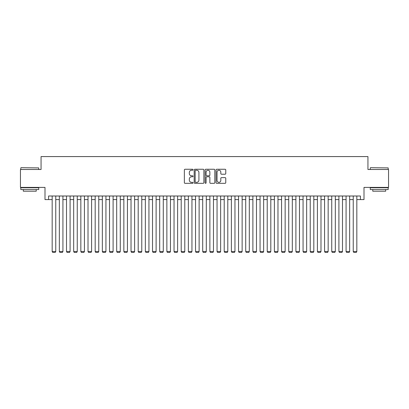<?xml version="1.0" encoding="UTF-8"?>
<svg xmlns="http://www.w3.org/2000/svg" width="409" height="409" viewBox="0 0 409 409"><rect width="100%" height="100%" fill="white"/><g stroke="black" fill="none" stroke-linecap="round" stroke-linejoin="round"><path stroke-width="0.61" d="M193.033 169.75A0.491 0.491 0 0 0 192.537 169.254L185.062 169.254A0.706 0.706 0 0 0 184.357 169.96L184.357 182.624A0.706 0.706 0 0 0 185.062 183.329L192.537 183.329A0.491 0.491 0 0 0 193.033 182.838A0.491 0.491 0 0 0 192.537 182.342L191.57 182.342A2.25 2.25 0 0 1 189.321 180.093L189.321 179.035A2.25 2.25 0 0 1 191.57 176.785L192.537 176.785A0.491 0.491 0 0 0 193.033 176.294A0.491 0.491 0 0 0 192.537 175.798L191.57 175.798A2.25 2.25 0 0 1 189.321 173.549L189.321 172.491A2.25 2.25 0 0 1 191.57 170.241L192.537 170.241A0.491 0.491 0 0 0 193.033 169.75M225.062 174.219A0.706 0.706 0 0 0 225.768 173.513L225.768 169.96A0.706 0.706 0 0 0 225.062 169.254L216.76 169.254A0.706 0.706 0 0 0 216.059 169.96L216.059 182.624A0.706 0.706 0 0 0 216.76 183.329L225.062 183.329A0.706 0.706 0 0 0 225.768 182.624L225.768 178.334A0.706 0.706 0 0 0 225.062 177.629L221.509 177.629A0.706 0.706 0 0 0 220.809 178.334L220.809 180.461A1.881 1.881 0 0 1 218.922 182.342A1.881 1.881 0 0 1 217.041 180.461L217.041 172.123A1.881 1.881 0 0 1 218.922 170.241A1.881 1.881 0 0 1 220.809 172.123L220.809 173.513A0.706 0.706 0 0 0 221.509 174.219L225.062 174.219M48.584 199.592L48.584 196.003L360.416 196.003L360.416 199.592L364 199.592L364 187.404L388.55 187.404L388.55 169.484L367.942 169.484L367.942 156.581L41.058 156.581L41.058 169.484L20.45 169.484L20.45 187.404L45 187.404L45 199.592L52.168 199.592M203.887 169.96A0.706 0.706 0 0 0 203.181 169.254L194.878 169.254A0.706 0.706 0 0 0 194.173 169.96L194.173 182.624A0.706 0.706 0 0 0 194.878 183.329L203.181 183.329A0.706 0.706 0 0 0 203.887 182.624L203.887 169.96M205.819 169.254L214.122 169.254A0.706 0.706 0 0 1 214.827 169.96L214.827 182.624A0.706 0.706 0 0 1 214.122 183.329L210.569 183.329A0.706 0.706 0 0 1 209.863 182.624L209.863 177.491A0.706 0.706 0 0 0 209.163 176.785L206.806 176.785A0.706 0.706 0 0 0 206.1 177.491L206.1 182.838A0.491 0.491 0 0 1 205.609 183.329A0.491 0.491 0 0 1 205.113 182.838L205.113 169.96A0.706 0.706 0 0 1 205.819 169.254M55.757 199.592L59.341 199.592M62.925 199.592L66.509 199.592M70.092 199.592L73.676 199.592M77.26 199.592L80.844 199.592M84.428 199.592L88.012 199.592M91.596 199.592L95.179 199.592M98.763 199.592L102.347 199.592M105.936 199.592L109.52 199.592M113.104 199.592L116.688 199.592M120.272 199.592L123.855 199.592M127.439 199.592L131.023 199.592M134.607 199.592L138.191 199.592M141.775 199.592L145.359 199.592M148.942 199.592L152.526 199.592M156.115 199.592L159.699 199.592M163.283 199.592L166.867 199.592M170.451 199.592L174.035 199.592M177.618 199.592L181.202 199.592M184.786 199.592L188.37 199.592M191.954 199.592L195.538 199.592M199.122 199.592L202.706 199.592M206.294 199.592L209.878 199.592M213.462 199.592L217.046 199.592M220.63 199.592L224.214 199.592M227.798 199.592L231.382 199.592M234.965 199.592L238.549 199.592M242.133 199.592L245.717 199.592M249.301 199.592L252.885 199.592M256.474 199.592L260.058 199.592M263.641 199.592L267.225 199.592M270.809 199.592L274.393 199.592M277.977 199.592L281.561 199.592M285.145 199.592L288.728 199.592M292.312 199.592L295.896 199.592M299.48 199.592L303.064 199.592M306.653 199.592L310.237 199.592M313.821 199.592L317.404 199.592M320.988 199.592L324.572 199.592M328.156 199.592L331.74 199.592M335.324 199.592L338.908 199.592M342.491 199.592L346.075 199.592M349.659 199.592L353.243 199.592M356.832 199.592L360.416 199.592M195.65 170.241A0.491 0.491 0 0 0 195.159 170.732L195.159 181.852A0.491 0.491 0 0 0 195.65 182.342L196.673 182.342A2.25 2.25 0 0 0 198.922 180.093L198.922 172.491A2.25 2.25 0 0 0 196.673 170.241L195.65 170.241M209.863 172.158A1.881 1.881 0 0 0 207.982 170.277A1.881 1.881 0 0 0 206.1 172.158L206.1 175.098A0.706 0.706 0 0 0 206.806 175.798L209.163 175.798A0.706 0.706 0 0 0 209.863 175.098L209.863 172.158M55.757 196.003L55.757 251.489L52.168 251.489L52.168 196.003M55.757 251.489L55.215 252.419L52.71 252.419L52.168 251.489M21.023 167.69L38.727 167.905L21.023 167.69M29.77 189.556L20.808 189.556L20.808 187.762L38.727 187.762L38.727 189.556L29.77 189.556M36.222 189.556L36.222 191.202L23.318 191.202L23.318 189.556M370.488 167.69L388.192 167.905L370.488 167.69M379.23 189.556L370.273 189.556L370.273 187.762L388.192 187.762L388.192 189.556L379.23 189.556M385.682 189.556L385.682 191.202L372.778 191.202L372.778 189.556M62.925 196.003L62.925 251.489L59.341 251.489L59.341 196.003M62.925 251.489L62.388 252.419L59.878 252.419L59.341 251.489M70.092 196.003L70.092 251.489L66.509 251.489L66.509 196.003M70.092 251.489L69.556 252.419L67.045 252.419L66.509 251.489M77.26 196.003L77.26 251.489L73.676 251.489L73.676 196.003M77.26 251.489L76.723 252.419L74.213 252.419L73.676 251.489M84.428 196.003L84.428 251.489L80.844 251.489L80.844 196.003M84.428 251.489L83.891 252.419L81.381 252.419L80.844 251.489M91.596 196.003L91.596 251.489L88.012 251.489L88.012 196.003M91.596 251.489L91.059 252.419L88.548 252.419L88.012 251.489M98.763 196.003L98.763 251.489L95.179 251.489L95.179 196.003M98.763 251.489L98.226 252.419L95.716 252.419L95.179 251.489M105.936 196.003L105.936 251.489L102.347 251.489L102.347 196.003M105.936 251.489L105.394 252.419L102.889 252.419L102.347 251.489M113.104 196.003L113.104 251.489L109.52 251.489L109.52 196.003M113.104 251.489L112.567 252.419L110.057 252.419L109.52 251.489M120.272 196.003L120.272 251.489L116.688 251.489L116.688 196.003M120.272 251.489L119.735 252.419L117.225 252.419L116.688 251.489M127.439 196.003L127.439 251.489L123.855 251.489L123.855 196.003M127.439 251.489L126.902 252.419L124.392 252.419L123.855 251.489M134.607 196.003L134.607 251.489L131.023 251.489L131.023 196.003M134.607 251.489L134.07 252.419L131.56 252.419L131.023 251.489M141.775 196.003L141.775 251.489L138.191 251.489L138.191 196.003M141.775 251.489L141.238 252.419L138.728 252.419L138.191 251.489M148.942 196.003L148.942 251.489L145.359 251.489L145.359 196.003M148.942 251.489L148.406 252.419L145.895 252.419L145.359 251.489M156.115 196.003L156.115 251.489L152.526 251.489L152.526 196.003M156.115 251.489L155.573 252.419L153.068 252.419L152.526 251.489M163.283 196.003L163.283 251.489L159.699 251.489L159.699 196.003M163.283 251.489L162.746 252.419L160.236 252.419L159.699 251.489M170.451 196.003L170.451 251.489L166.867 251.489L166.867 196.003M170.451 251.489L169.914 252.419L167.404 252.419L166.867 251.489M177.618 196.003L177.618 251.489L174.035 251.489L174.035 196.003M177.618 251.489L177.082 252.419L174.571 252.419L174.035 251.489M184.786 196.003L184.786 251.489L181.202 251.489L181.202 196.003M184.786 251.489L184.249 252.419L181.739 252.419L181.202 251.489M191.954 196.003L191.954 251.489L188.37 251.489L188.37 196.003M191.954 251.489L191.417 252.419L188.907 252.419L188.37 251.489M199.122 196.003L199.122 251.489L195.538 251.489L195.538 196.003M199.122 251.489L198.585 252.419L196.075 252.419L195.538 251.489M206.294 196.003L206.294 251.489L202.706 251.489L202.706 196.003M206.294 251.489L205.753 252.419L203.247 252.419L202.706 251.489M213.462 196.003L213.462 251.489L209.878 251.489L209.878 196.003M213.462 251.489L212.925 252.419L210.415 252.419L209.878 251.489M220.63 196.003L220.63 251.489L217.046 251.489L217.046 196.003M220.63 251.489L220.093 252.419L217.583 252.419L217.046 251.489M227.798 196.003L227.798 251.489L224.214 251.489L224.214 196.003M227.798 251.489L227.261 252.419L224.751 252.419L224.214 251.489M234.965 196.003L234.965 251.489L231.382 251.489L231.382 196.003M234.965 251.489L234.429 252.419L231.918 252.419L231.382 251.489M242.133 196.003L242.133 251.489L238.549 251.489L238.549 196.003M242.133 251.489L241.596 252.419L239.086 252.419L238.549 251.489M249.301 196.003L249.301 251.489L245.717 251.489L245.717 196.003M249.301 251.489L248.764 252.419L246.254 252.419L245.717 251.489M256.474 196.003L256.474 251.489L252.885 251.489L252.885 196.003M256.474 251.489L255.932 252.419L253.427 252.419L252.885 251.489M263.641 196.003L263.641 251.489L260.058 251.489L260.058 196.003M263.641 251.489L263.105 252.419L260.594 252.419L260.058 251.489M270.809 196.003L270.809 251.489L267.225 251.489L267.225 196.003M270.809 251.489L270.272 252.419L267.762 252.419L267.225 251.489M277.977 196.003L277.977 251.489L274.393 251.489L274.393 196.003M277.977 251.489L277.44 252.419L274.93 252.419L274.393 251.489M285.145 196.003L285.145 251.489L281.561 251.489L281.561 196.003M285.145 251.489L284.608 252.419L282.098 252.419L281.561 251.489M292.312 196.003L292.312 251.489L288.728 251.489L288.728 196.003M292.312 251.489L291.775 252.419L289.265 252.419L288.728 251.489M299.48 196.003L299.48 251.489L295.896 251.489L295.896 196.003M299.48 251.489L298.943 252.419L296.433 252.419L295.896 251.489M306.653 196.003L306.653 251.489L303.064 251.489L303.064 196.003M306.653 251.489L306.111 252.419L303.606 252.419L303.064 251.489M313.821 196.003L313.821 251.489L310.237 251.489L310.237 196.003M313.821 251.489L313.284 252.419L310.774 252.419L310.237 251.489M320.988 196.003L320.988 251.489L317.404 251.489L317.404 196.003M320.988 251.489L320.451 252.419L317.941 252.419L317.404 251.489M328.156 196.003L328.156 251.489L324.572 251.489L324.572 196.003M328.156 251.489L327.619 252.419L325.109 252.419L324.572 251.489M335.324 196.003L335.324 251.489L331.74 251.489L331.74 196.003M335.324 251.489L334.787 252.419L332.277 252.419L331.74 251.489M342.491 196.003L342.491 251.489L338.908 251.489L338.908 196.003M342.491 251.489L341.955 252.419L339.444 252.419L338.908 251.489M349.659 196.003L349.659 251.489L346.075 251.489L346.075 196.003M349.659 251.489L349.122 252.419L346.612 252.419L346.075 251.489M356.832 196.003L356.832 251.489L353.243 251.489L353.243 196.003M356.832 251.489L356.29 252.419L353.785 252.419L353.243 251.489M20.808 169.484L20.808 167.905M24.893 187.762L24.893 187.404M34.642 187.762L34.642 187.404M38.727 169.484L38.727 167.905M370.273 169.484L370.273 167.905M374.358 187.762L374.358 187.404M384.107 187.762L384.107 187.404M388.192 169.484L388.192 167.905"/></g></svg>
